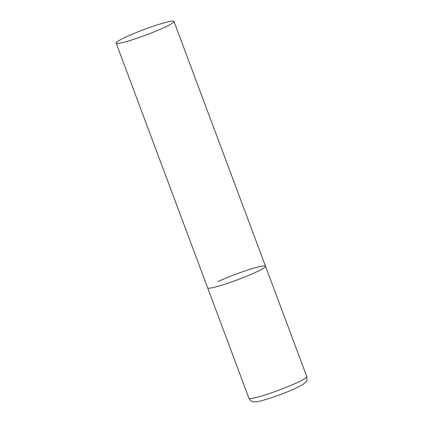 <?xml version="1.0" encoding="UTF-8"?>
<svg xmlns="http://www.w3.org/2000/svg" width="423" height="423" viewBox="0 0 423 423"><rect width="100%" height="100%" fill="white"/><g stroke="black" fill="none" stroke-linecap="round" stroke-linejoin="round"><path stroke-width="0.63" d="M255.191 272.544A30.884 2.929 159.5 0 1 224.819 284.245A30.884 2.929 159.5 0 1 207.661 287.852A30.884 2.929 -20.5 0 0 214.413 287.249A30.884 2.929 -20.5 0 0 246.969 276.108A30.884 2.929 -20.5 0 0 265.512 266.22A30.884 2.929 159.5 0 1 255.191 272.544M217.982 281.528A30.884 2.929 159.5 0 1 248.354 269.826A30.884 2.929 159.5 0 1 265.512 266.22L306.781 376.602A30.884 2.929 159.5 0 1 296.465 382.926A30.884 2.929 159.5 0 1 266.093 394.627A30.884 2.929 159.5 0 1 248.93 398.233C250.511 400.629 251.727 401.744 252.584 401.58C253.493 401.903 254.873 401.945 256.724 401.707C262.07 401.258 283.373 394.051 295.513 388.351L303.18 384.338L306.22 381.525C306.971 381.091 307.161 379.447 306.781 376.602M167.244 22.054A30.884 2.929 -20.5 0 0 134.694 33.195A30.884 2.929 -20.5 0 0 116.145 43.083A30.884 2.929 -20.5 0 0 122.897 42.48A30.884 2.929 -20.5 0 0 155.453 31.344A30.884 2.929 -20.5 0 0 173.996 21.451A30.884 2.929 -20.5 0 0 167.244 22.054M116.145 43.083L248.93 398.233M265.512 266.22L173.996 21.451"/></g></svg>
